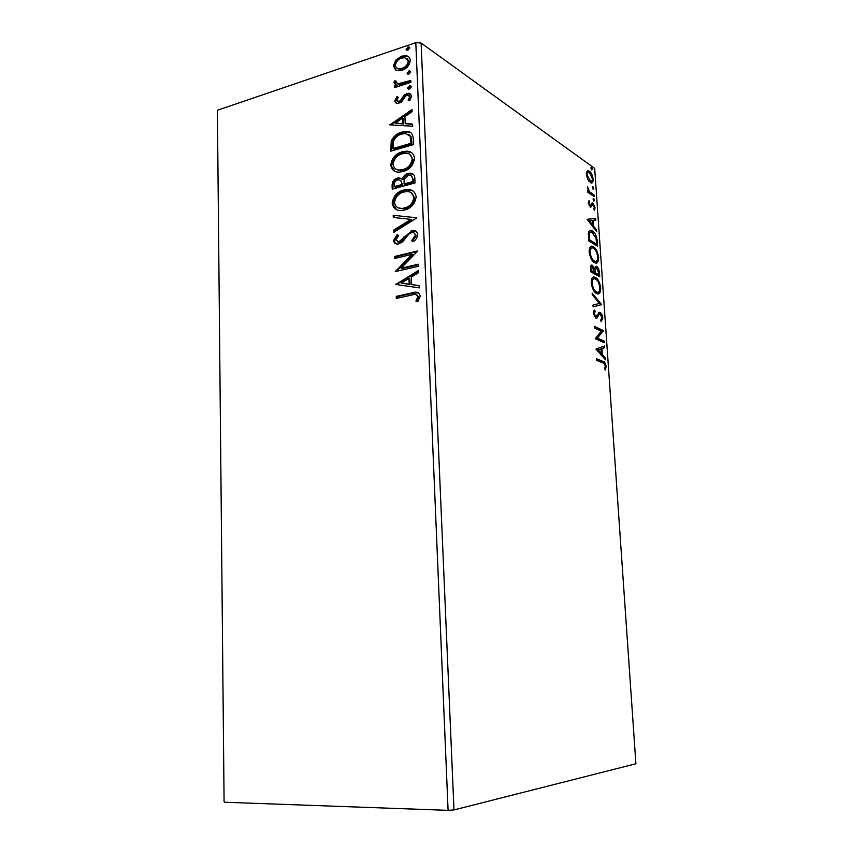 <?xml version="1.0" encoding="UTF-8"?>
<svg xmlns="http://www.w3.org/2000/svg" width="853" height="853" viewBox="0 0 853 853"><rect width="100%" height="100%" fill="white"/><g stroke="black" fill="none" stroke-linecap="round" stroke-linejoin="round"><path stroke-width="1.28" d="M224.083 801.649L217.387 110.272L224.083 801.649M587.738 179.386L586.352 174.428L587.163 171.016L589.391 171.176C591.246 172.466 592.494 175.132 593.134 179.194C593.123 182.169 592.398 183.416 590.969 182.926L587.738 179.386M594.232 196.606L587.674 192.181L587.568 190.614L588.538 191.275L587.408 186.786L589.668 191.808L594.125 195.06L594.232 196.606M588.293 202.95L589.028 200.551L589.658 201.841L589.103 203.387L590.265 205.573L592.025 203.025L592.995 203.185L595.095 207.706L594.445 210.328L593.773 209.038L594.317 207.354L593.134 204.763L590.607 207.258L588.293 202.95M597.324 241.506L597.644 246.25L588.623 240.834L588.41 232.986C588.986 230.715 589.988 229.894 591.417 230.513L592.419 231.003C594.989 232.379 596.62 235.886 597.324 241.506L596.45 241.698M599.744 276.777L590.713 271.787L590.511 268.834C590.34 265.976 590.884 264.75 592.121 265.144L594.509 268.332L596.588 266.36C598.07 267.224 599.03 269.324 599.467 272.651L599.744 276.777M601.674 304.66L593.08 306.824L592.963 305.054L599.499 303.423L592.27 294.797L592.142 293.037L601.674 304.66L593.07 306.76M604.18 341.125L604.297 342.746L595.234 338.684L601.29 331.177L594.509 328.032L594.402 326.39L603.455 330.623L597.463 338.097L604.18 341.125L603.039 341.328L603.103 342.213M602.762 362.888L596.695 360.371L596.578 358.718L602.74 361.288C604.329 361.32 605.459 363.047 606.152 366.47L605.395 370.053L604.649 368.944L605.235 366.108C604.649 363.922 603.828 362.856 602.762 362.888M453.988 809.923L635.911 763.766L594.68 168.404L421.105 43.034L453.988 809.923L448.081 810.35L224.446 802.236M595.938 349.101L604.521 345.987L604.638 347.747L601.909 348.664L602.314 354.613L605.342 358.015L605.47 359.785L595.938 349.101M602.804 317.988L601.173 321.741L600.629 320.216L601.898 317.657L600.181 313.989L599.328 314.085L597.004 317.892L595.81 318.105L593.283 313.232L594.562 309.916L595.202 311.462L594.221 313.712L595.586 316.431L600.085 312.379C601.429 313.083 602.335 314.949 602.804 317.988L601.909 318.158M596.61 293.549C594.04 292.302 592.249 288.804 591.246 283.036C591.353 278.249 592.558 276.308 594.872 277.214L595.479 277.492C598.038 278.814 599.798 282.311 600.747 287.994C600.629 292.728 599.414 294.648 597.111 293.763L596.61 293.549M594.509 262.628C591.929 261.263 590.148 257.713 589.146 251.976C589.231 247.381 590.383 245.504 592.59 246.357L593.379 246.73C595.938 248.17 597.686 251.72 598.635 257.382C598.539 261.924 597.388 263.78 595.159 262.937L594.509 262.628M587.173 219.402L595.725 218.347L595.842 220.042L593.123 220.309L593.517 226.024L596.524 229.915L596.642 231.621L587.173 219.402M593.933 201.095L593.112 199.303L593.592 198.429L594.594 200.295L593.933 201.095M593.123 189.227L592.291 187.425L592.771 186.562L593.773 188.449L593.123 189.227M591.801 169.96L590.969 168.148L591.428 167.305L592.451 169.214L591.801 169.96M396.25 70.298L393.361 66.033L395.845 60.009L401.56 56.202L405.633 55.69C408.342 55.882 409.888 57.45 410.293 60.403C409.493 65.478 406.764 68.752 402.115 70.245L396.25 70.298M410.901 82.357L394.481 87.646L394.406 85.727L396.805 84.948L393.99 82.474L394.502 80.843L396.261 81.184L396.005 82.144L398.244 83.765L410.815 80.427L410.901 82.357M394.704 101.07L396.89 96.613L398.33 97.306L396.709 100.323L398.98 101.496L400.452 100.558L404.279 94.918L408.8 93.19L411.754 96.058L409.675 100.761L408.086 100.132L409.728 96.911L408.001 95.237L406.966 95.387L405.41 96.336L401.646 101.987L397.349 103.671L394.704 101.07L395.557 101.603L397.733 97.157L396.89 96.613M413.204 138.612L413.449 144.573L390.802 151.162L391.239 141.044C393.606 136.203 397.103 133.228 401.731 132.13L406.348 131.415C410.645 131.394 412.927 133.793 413.204 138.612M415.016 182.958L392.231 189.153L392.092 185.517C392.124 181.582 393.915 179.087 397.455 178.064L398.948 177.819L402.381 179.141C403.426 176.102 405.324 174.204 408.043 173.468L409.835 173.17C412.745 173.063 414.409 174.598 414.803 177.765L415.016 182.958M416.456 218.101L393.841 232.283L393.755 230.097L410.869 219.36L393.286 217.462L393.201 215.287L416.445 217.771L393.201 215.287M418.354 264.217L418.439 266.264L395.312 271.595L411.978 254.365L394.822 258.438L394.736 256.412L417.81 250.921L401.102 268.205L418.354 264.217M411.711 295.063L396.314 298.411L396.24 296.364L412.511 292.814C416.467 291.289 419.047 292.376 420.262 296.087L417.757 301.749L415.912 301.077L417.853 296.62C416.648 294.37 414.654 293.837 411.892 295.031L411.711 295.063M448.081 810.35L415.806 42.65L217.387 110.272M395.792 284.465L418.599 270.358L418.695 272.597L411.327 277.033L411.626 284.518L419.228 285.616L419.324 287.856L395.792 284.465M417.746 234.65C417.309 237.859 415.699 240.247 412.905 241.826L411.668 240.461L415.358 235.385C414.984 233.296 413.801 232.357 411.828 232.57L409.045 233.903L402.499 241.953L398.298 243.979C395.685 244.353 394.107 243.18 393.553 240.471L397.221 234.468L398.682 235.695L395.888 239.917L398.884 241.847L412.191 230.47C415.23 230.129 417.074 231.526 417.746 234.65M404.599 209.987L402.115 210.424C396.73 211.096 393.414 208.718 392.167 203.302C393.308 196.126 397.157 191.712 403.704 190.048L406.817 189.515C411.935 189.099 415.059 191.52 416.189 196.787C414.984 203.963 411.125 208.367 404.599 209.987M403.085 171.506L399.556 172.082C394.704 172.402 391.772 170.099 390.749 165.151C391.879 158.029 395.696 153.583 402.211 151.813L406.156 151.184C410.837 151.013 413.652 153.359 414.601 158.221C413.406 165.343 409.579 169.779 403.085 171.506M389.821 124.89L412.01 109.568L412.095 111.69L404.93 116.53L405.218 123.653L412.607 124.069L412.692 126.201L389.821 124.89M409.547 89L407.595 87.987L410.197 85.663L411.37 86.782L409.547 89M408.95 74.179L406.998 73.187L409.632 70.852L410.762 71.961L408.95 74.179M407.969 50.167L406.028 49.207L408.715 46.862L409.781 47.939L407.969 50.167M415.806 42.65L421.105 43.034M397.157 298.219L397.103 296.705L396.24 296.364M397.103 296.705L413.374 293.165L418.45 292.824M416.786 301.397L418.428 298.401L417.575 298.06M418.428 298.401L418.716 296.972L417.853 296.62M418.716 296.972L416.882 294.925M396.645 284.582L395.781 284.124M396.645 284.476L418.642 271.222M419.239 285.84L411.626 284.518M401.326 283.057L410.058 284.529L409.835 278.803L408.982 278.451L401.326 283.057L409.205 284.177L408.982 278.451M410.058 284.529L409.205 284.177M395.952 271.446L395.291 271.169M396.336 271.361L412.831 254.748L411.978 254.365M395.664 258.235L395.611 256.796L394.736 256.412M395.611 256.796L417.661 251.55M418.375 264.782L401.966 268.578L401.102 268.205M413.204 241.612L411.668 240.461M412.521 240.866L416.211 235.791L415.358 235.385M416.211 235.791L414.185 233.093M396.048 243.819L393.553 240.471M394.417 240.866L397.893 235.044M397.498 241.9L398.884 241.847M399.737 242.241L402.648 240.301L401.795 239.906M402.648 240.301L404.834 237.251L403.981 236.857M404.834 237.251L412.095 231.056L411.242 230.651M412.095 231.056L415.71 231.174M394.662 231.76L394.619 230.502L393.755 230.097M394.619 230.502L411.722 219.775L410.869 219.36M394.129 217.558L394.065 215.713M396.581 209.667L392.167 203.302M393.03 203.728C394.171 196.563 398.01 192.149 404.557 190.496L403.704 190.048M404.557 190.496L407.659 189.974L412.724 190.848M398.212 207.812L403.266 208.793L405.367 208.409C410.57 207.14 413.673 203.643 414.665 197.917L411.114 192.682M403.778 192.042C398.575 193.364 395.483 196.883 394.481 202.598C395.483 206.927 398.127 208.846 402.403 208.356L404.514 207.983C409.728 206.714 412.831 203.206 413.822 197.48C412.916 193.183 410.389 191.232 406.22 191.616L403.778 192.042M414.665 197.917L413.822 197.48M405.367 208.409L404.514 207.983M393.062 188.929L392.945 185.975C392.977 182.03 394.768 179.546 398.319 178.522L397.455 178.064M398.319 178.522L401.731 178.544M408.043 173.468L408.896 173.927C406.167 174.673 404.279 176.56 403.234 179.599L402.381 179.141M408.896 173.927L413.044 174.044M413.332 179.791L412.489 179.322C412.511 176.656 411.402 175.313 409.152 175.281L408.129 175.451L404.173 179.695L404.066 183.928L404.919 184.376L413.428 182.062L413.332 179.791L411.391 175.942M402.541 184.003L401.688 183.555C401.71 181.06 400.675 179.834 398.575 179.866L397.573 180.036C395.461 180.623 394.395 182.115 394.385 184.493L394.47 186.551L395.323 186.999L402.584 185.016L400.707 180.463M402.584 185.016L401.688 183.555M394.47 186.551L401.731 184.568M413.428 182.062L412.575 181.604L412.489 179.322M404.066 183.928L412.575 181.604M394.779 171.208L390.749 165.151M391.602 165.621C392.732 158.509 396.549 154.062 403.053 152.303L402.211 151.813M403.053 152.303L407.009 151.674L411.594 152.687M396.453 169.363L400.963 170.472L403.853 170.003C409.024 168.638 412.106 165.109 413.097 159.436L409.845 154.446M402.275 153.785C397.114 155.193 394.033 158.733 393.052 164.405C393.883 168.372 396.24 170.237 400.11 170.003L403 169.534C408.182 168.169 411.263 164.64 412.255 158.957C411.498 154.99 409.216 153.092 405.42 153.273L402.275 153.785M413.097 159.436L412.255 158.957M403.853 170.003L403 169.534M391.634 150.917L392.092 141.534L391.239 141.044M392.092 141.534C394.459 136.693 397.956 133.729 402.584 132.631L401.731 132.13M402.584 132.631L407.201 131.927L410.869 132.748M410.986 136.576L405.388 133.505L401.806 134.081C397.999 134.966 395.206 137.429 393.393 141.449L393.03 148.539L393.883 149.019L411.86 143.773L410.986 136.576L408.928 134.582M393.03 148.539L411.018 143.283L410.144 136.075M411.86 143.773L411.018 143.283M390.407 124.922L389.81 124.57M390.855 124.954L412.052 110.634M412.628 124.538L405.218 123.653M395.206 123.099L403.704 124.037L403.49 118.588L402.648 118.066L395.206 123.099L402.861 123.525L402.648 118.066M403.704 124.037L402.861 123.525M397.775 101.56L398.98 102.147L399.833 102.029L398.98 101.496M399.833 102.029L401.294 101.102L400.452 100.558M401.294 101.102L405.122 95.461L404.279 94.918M405.122 95.461L407.649 94.011L406.806 93.467M407.649 94.011L410.922 94.043M409.067 100.515L410.56 97.455L409.728 96.911M410.56 97.455L409.355 95.877M396.314 103.458L395.557 101.603M408.587 89.096L407.595 87.987M408.438 88.541L410.25 86.324L409.419 85.769M410.25 86.324L411.221 86.238M395.302 87.379L394.406 85.727M395.259 86.27L397.647 85.492L396.805 84.948M395.525 84.554L393.99 82.474M394.843 83.029L395.344 81.387L394.502 80.843M395.344 81.387L396.123 81.547M397.21 83.562L399.087 84.319L400.473 84.287L399.63 83.733M400.473 84.287L410.847 81.238M407.969 74.275L406.998 73.187M407.841 73.753L409.653 71.535L408.811 70.97M409.653 71.535L410.634 71.449M395.771 70.074L393.361 66.033M394.214 66.598L396.688 60.574L395.845 60.009M396.688 60.574L402.392 56.788L401.56 56.202M402.392 56.788L406.476 56.266L408.832 56.98M397.221 68.261L399.79 69.317L402.893 68.89C406.359 67.835 408.427 65.414 409.099 61.651L407.244 58.686M401.646 58.111C398.191 59.198 396.091 61.619 395.355 65.372C395.728 67.515 396.933 68.635 398.948 68.752L402.051 68.325C405.516 67.259 407.595 64.849 408.267 61.075L404.898 57.705L401.646 58.111M409.099 61.651L408.267 61.075M402.893 68.89L402.051 68.325M406.977 50.274L406.028 49.207M406.87 49.794L408.672 47.565L407.841 46.979M408.672 47.565L409.664 47.469M596.631 359.412L601.589 361.48L604.287 363.751M605.235 366.619L606.152 366.47M604.99 367.91L604.745 369.093M603.391 346.361L603.497 347.949L604.638 347.747M603.497 347.949L601.909 348.664M601.088 353.568L601.173 354.805L602.314 354.613M601.173 354.805L604.201 358.207L605.342 358.015M601.034 348.952L596.983 350.125L600.203 353.718L601.344 353.515L601.034 348.952L598.134 349.922L601.344 353.515M596.983 350.125L598.134 349.922M594.456 327.168L602.325 330.836L603.455 330.623M602.325 330.836L603.487 330.996M602.346 331.199L596.322 338.3L597.463 338.097M596.322 338.3L603.039 341.328M601.685 319.139L600.992 321.24M598.198 314.299L595.863 318.105L597.004 317.892M593.709 310.833L594.061 311.676L595.202 311.462M594.061 311.676L593.272 312.582M593.357 313.883L594.221 313.712M594.232 316.538L595.533 316.41M594.381 316.623L595.309 316.452M598.699 312.507L600.085 312.379M598.945 312.603L600.427 314.139M592.259 294.765L600.523 304.606L601.653 304.393M593.016 277.278L595.479 277.492M594.349 277.726L596.737 279.965M599.862 288.175L600.747 287.994M599.606 290.351L597.814 293.933M594.115 291.204L595.789 292.344L597.367 292.238M593.507 278.984L591.236 281.106M595.586 279.091L595.085 278.867C593.261 278.174 592.291 279.709 592.185 283.473C592.995 288.111 594.434 290.937 596.503 291.939L596.919 292.121C598.753 292.835 599.723 291.321 599.83 287.557C599.073 282.951 597.654 280.136 595.586 279.091M591.3 283.654L592.185 283.473M595.373 292.163L596.503 291.939M592.121 265.144L591.321 265.539L592.451 265.294M591.321 265.539L592.664 266.957M593.816 268.482L594.509 268.332M596.279 266.221L595.469 266.605L596.588 266.36M595.469 266.605L596.897 268.077M594.21 272.363L594.253 273.067L597.601 274.911L598.721 274.687L598.603 272.864L599.467 272.651M598.465 274.741L598.561 276.116M595.778 268.002L594.157 269.548M591.726 266.936L590.468 267.341M590.66 271.083L593.325 272.555L594.456 272.32L592.345 266.797L591.545 270.7L594.456 272.32M590.543 269.228L591.428 269.036M590.649 270.881L591.545 270.7M594.2 269.772L595.266 269.548L595.383 272.832L598.721 274.687M594.253 273.067L595.383 272.832M598.603 272.864L596.705 267.949L595.266 269.548M590.798 246.453L593.379 246.73M592.259 246.975L594.456 249.055M597.75 257.563L598.635 257.382M597.505 259.589L595.82 263.087M592.195 260.453L593.816 261.54L595.362 261.402M591.31 248.159L589.135 250.196M593.485 248.308L592.846 248.01C591.097 247.359 590.18 248.841 590.084 252.445C590.884 257.073 592.323 259.941 594.392 261.039L594.946 261.295C596.705 261.967 597.633 260.506 597.718 256.902C596.961 252.307 595.554 249.449 593.485 248.308M589.21 252.637L590.084 252.445M593.261 261.274L594.392 261.039M596.375 244.182L596.46 245.536M589.636 230.63L592.419 231.003M591.3 231.259L593.464 233.306M590.223 232.357L588.314 234.01M588.581 240.215L595.501 244.374L596.62 244.129L595.991 238.094L591.726 232.187C590.553 231.675 589.754 232.4 589.327 234.351L589.455 239.81L596.62 244.129M588.57 240.013L589.455 239.81M588.293 234.586L589.327 234.351M587.163 219.296L595.725 218.347M594.616 218.603L594.722 220.149M592.259 220.5L593.123 220.309M592.302 224.84L592.387 226.13M592.494 226.269L593.517 226.024M595.501 230.15L596.524 229.915M592.249 220.383L589.359 220.671L592.547 224.776L592.249 220.383M588.335 220.906L589.359 220.671M591.524 225.011L592.547 224.776M588.378 201.777L589.658 201.841M588.367 203.568L589.103 203.387M589.092 205.722L590.095 205.488M590.265 205.573L589.594 205.733M591.705 203.345L592.995 203.185M591.886 203.451L592.974 204.677M594.306 207.897L595.095 207.706M593.997 208.793L593.933 209.348M591.747 204.912L592.536 204.72M591.428 204.987L590.862 206.202L591.982 205.936M590.862 206.202L590.425 207.183M593.187 198.653L593.763 198.514M593.112 199.325L593.475 200.551L594.594 200.295M587.632 191.498L588.538 191.275M587.312 188.225L588.165 188.012M587.429 188.79L588.101 188.63M588.005 191.413L589.668 191.808M588.559 192.085L593.016 195.337L594.125 195.06M592.366 186.796L592.942 186.647M592.302 187.479L592.664 188.673M592.686 188.716L593.773 188.449M587.227 170.963L589.391 171.176M588.293 171.464L589.626 172.818M592.355 179.397L593.134 179.194M592.046 180.719L591.161 182.979M588.762 181.103L590.734 181.305M587.717 172.658L586.342 173.319M589.508 172.722L588.847 172.381C587.792 171.986 587.227 172.86 587.173 175.004L590.681 181.294C591.758 181.7 592.302 180.815 592.345 178.64L589.508 172.722M586.427 175.196L587.173 175.004M588.965 181.252L590.073 180.975M591.022 167.561L591.619 167.401M590.98 168.254L591.332 169.395M591.385 169.491L592.451 169.214M412.724 293.304L411.86 292.952M392.945 185.975L392.092 185.517M391.516 147.804L390.663 147.313M411.775 141.662L410.933 141.161M402.915 98.628L402.072 98.095M406.113 82.762L405.271 82.219M601.589 361.48L602.74 361.288M596.94 316.271L598.081 316.058M594.456 272.214L595.33 272.022M588.495 238.968L589.38 238.765M590.82 193.855L591.929 193.578M412.511 292.814L413.374 293.165M398.426 241.932L399.279 242.327M412.191 230.47L413.044 230.875M406.817 189.515L407.659 189.974M402.403 208.356L403.266 208.793M398.948 177.819L399.801 178.277M409.835 173.17L410.677 173.639M406.156 151.184L407.009 151.674M400.11 170.003L400.963 170.472M406.348 131.415L407.201 131.927M398.127 101.614L398.98 102.147M408.8 93.19L409.643 93.734M410.197 85.663L411.029 86.217M398.244 83.765L399.087 84.319M409.632 70.852L410.464 71.417M405.633 55.69L406.476 56.266M398.948 68.752L399.79 69.317M408.715 46.862L409.547 47.448M595.586 316.431L594.445 316.655M599.926 312.326L598.795 312.539M594.872 277.214L593.741 277.449M596.919 292.121L595.789 292.344M592.59 246.357L591.47 246.602M594.946 261.295L593.816 261.54M591.417 230.513L590.297 230.768M592.632 202.993L591.811 203.195M588.549 170.728L587.44 171.016M590.681 181.294L589.572 181.572"/></g></svg>
